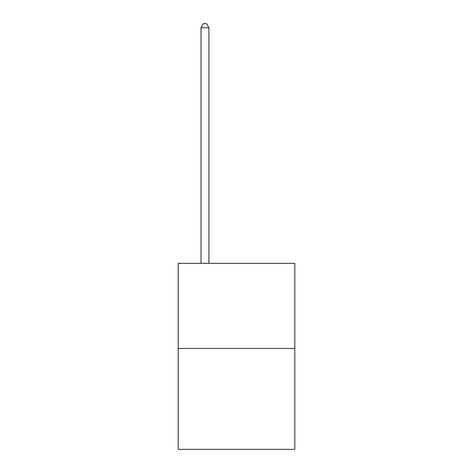 <?xml version="1.0" encoding="UTF-8"?>
<svg xmlns="http://www.w3.org/2000/svg" width="473" height="473" viewBox="0 0 473 473"><rect width="100%" height="100%" fill="white"/><g stroke="black" fill="none" stroke-linecap="round" stroke-linejoin="round"><path stroke-width="0.71" d="M294.827 348.459L294.827 263.331L178.173 263.331L178.173 449.35L294.827 449.35L294.827 348.459L178.173 348.459M208.912 263.331L208.912 27.747L201.031 27.747L201.031 263.331M201.031 27.747L203.396 23.65L206.547 23.65L208.912 27.747"/></g></svg>
